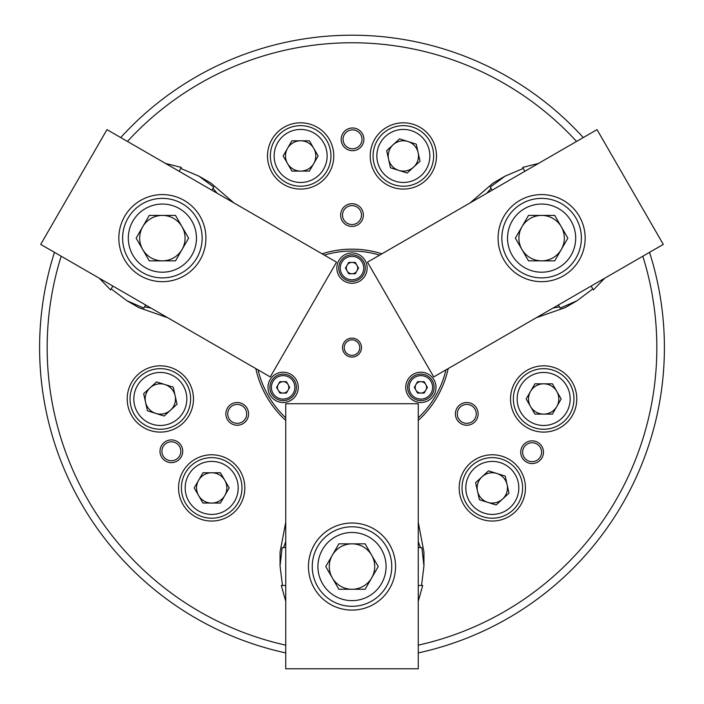 <?xml version="1.0" encoding="UTF-8"?>
<svg xmlns="http://www.w3.org/2000/svg" width="704" height="704" viewBox="0 0 704 704"><rect width="100%" height="100%" fill="white"/><g stroke="black" fill="none" stroke-linecap="round" stroke-linejoin="round"><path stroke-width="1.06" d="M418.264 645.154A304.832 304.832 0 0 0 642.814 256.23M576.55 141.442A304.832 304.832 0 0 0 127.45 141.442M120.736 137.57A312.409 312.409 0 0 1 583.264 137.57M649.528 252.349A312.409 312.409 0 0 1 418.264 652.907M363.361 215.072A11.361 11.361 0 0 0 352 203.711A11.361 11.361 0 0 0 340.639 215.072A11.361 11.361 0 0 0 352 226.433A11.361 11.361 0 0 0 363.361 215.072M361.469 215.072A9.469 9.469 0 0 0 352 205.603A9.469 9.469 0 0 0 342.531 215.072A9.469 9.469 0 0 0 352 224.541A9.469 9.469 0 0 0 361.469 215.072M363.898 139.339A11.361 11.361 0 0 0 352.537 127.978A11.361 11.361 0 0 0 341.176 139.339A11.361 11.361 0 0 0 352.537 150.7A11.361 11.361 0 0 0 363.898 139.339M362.006 139.339A9.469 9.469 0 0 0 352.537 129.87A9.469 9.469 0 0 0 343.068 139.339A9.469 9.469 0 0 0 352.537 148.799A9.469 9.469 0 0 0 362.006 139.339M478.139 413.873A11.361 11.361 0 0 0 466.778 402.512A11.361 11.361 0 0 0 455.418 413.873A11.361 11.361 0 0 0 466.778 425.234A11.361 11.361 0 0 0 478.139 413.873M476.247 413.873A9.469 9.469 0 0 0 466.778 404.413A9.469 9.469 0 0 0 457.31 413.873A9.469 9.469 0 0 0 466.778 423.342A9.469 9.469 0 0 0 476.247 413.873M543.462 452.206A11.361 11.361 0 0 0 532.101 440.854A11.361 11.361 0 0 0 520.74 452.206A11.361 11.361 0 0 0 532.101 463.566A11.361 11.361 0 0 0 543.462 452.206M541.57 452.206A9.469 9.469 0 0 0 532.101 442.746A9.469 9.469 0 0 0 522.632 452.206A9.469 9.469 0 0 0 532.101 461.674A9.469 9.469 0 0 0 541.57 452.206M333.775 155.945A33.132 33.132 0 0 0 300.643 122.813A33.132 33.132 0 0 0 267.511 155.945A33.132 33.132 0 0 0 300.643 189.077A33.132 33.132 0 0 0 333.775 155.945M436.489 155.945A33.132 33.132 0 0 0 403.357 122.813A33.132 33.132 0 0 0 370.225 155.945A33.132 33.132 0 0 0 403.357 189.077A33.132 33.132 0 0 0 436.489 155.945M576.796 398.966A33.132 33.132 0 0 0 543.664 365.834A33.132 33.132 0 0 0 510.532 398.966A33.132 33.132 0 0 0 543.664 432.098A33.132 33.132 0 0 0 576.796 398.966M525.439 487.916A33.132 33.132 0 0 0 492.307 454.784A33.132 33.132 0 0 0 459.175 487.916A33.132 33.132 0 0 0 492.307 521.048A33.132 33.132 0 0 0 525.439 487.916M233.869 202.884L210.883 183.058L198.95 176.167L180.761 168.432M536.404 317.662L565.066 307.674L576.998 300.784L592.786 288.895M248.582 413.873A11.361 11.361 0 0 0 237.222 402.512A11.361 11.361 0 0 0 225.861 413.873A11.361 11.361 0 0 0 237.222 425.234A11.361 11.361 0 0 0 248.582 413.873M246.69 413.873A9.469 9.469 0 0 0 237.222 404.413A9.469 9.469 0 0 0 227.753 413.873A9.469 9.469 0 0 0 237.222 423.342A9.469 9.469 0 0 0 246.69 413.873M182.723 451.273A11.361 11.361 0 0 0 171.362 439.921A11.361 11.361 0 0 0 160.002 451.273A11.361 11.361 0 0 0 171.362 462.634A11.361 11.361 0 0 0 182.723 451.273M180.831 451.273A9.469 9.469 0 0 0 171.362 441.813A9.469 9.469 0 0 0 161.894 451.273A9.469 9.469 0 0 0 171.362 460.742A9.469 9.469 0 0 0 180.831 451.273M244.825 487.916A33.132 33.132 0 0 0 211.693 454.784A33.132 33.132 0 0 0 178.561 487.916A33.132 33.132 0 0 0 211.693 521.048A33.132 33.132 0 0 0 244.825 487.916M193.468 398.966A33.132 33.132 0 0 0 160.336 365.834A33.132 33.132 0 0 0 127.204 398.966A33.132 33.132 0 0 0 160.336 432.098A33.132 33.132 0 0 0 193.468 398.966M285.736 522.271L280.051 552.094L280.051 565.875L282.454 585.49M352 249.154A98.454 98.454 0 0 0 322.071 253.81A98.454 98.454 0 0 1 381.929 253.81A98.454 98.454 0 0 0 352 249.154M255.807 368.588A98.454 98.454 0 0 0 285.736 420.42A98.454 98.454 0 0 1 255.807 368.588M285.736 652.907A312.409 312.409 0 0 1 54.472 252.349M61.186 256.23A304.832 304.832 0 0 0 285.736 645.154M111.214 288.895L127.002 300.784L138.934 307.674L167.596 317.662M523.239 168.432L505.05 176.167L493.117 183.058L470.131 202.884M421.546 585.49L423.949 565.875L423.949 552.094L418.264 522.271M418.264 420.42A98.454 98.454 0 0 0 448.193 368.588A98.454 98.454 0 0 1 418.264 420.42M418.264 541.57L420.394 547.624L421.872 547.624L423.949 565.875M418.264 585.49L422.717 585.49L418.264 601.207M280.051 565.875L282.128 547.624L285.736 547.624M285.736 601.207L281.283 585.49L285.736 585.49M283.606 547.624L285.736 541.57M418.264 547.624L420.394 547.624M361.469 347.609A9.469 9.469 0 0 0 352 338.14A9.469 9.469 0 0 0 342.531 347.609A9.469 9.469 0 0 0 352 357.078A9.469 9.469 0 0 0 361.469 347.609M359.762 347.609A7.762 7.762 0 0 0 352 339.847A7.762 7.762 0 0 0 344.238 347.609A7.762 7.762 0 0 0 352 355.37A7.762 7.762 0 0 0 359.762 347.609M258.042 369.882A96.562 96.562 0 0 0 285.736 417.842M418.264 417.842A96.562 96.562 0 0 0 445.958 369.882M298.276 387.367A15.145 15.145 0 0 0 283.131 372.222A15.145 15.145 0 0 0 267.986 387.367A15.145 15.145 0 0 0 283.131 402.512A15.145 15.145 0 0 0 298.276 387.367M436.014 387.367A15.145 15.145 0 0 0 420.869 372.222A15.145 15.145 0 0 0 405.724 387.367A15.145 15.145 0 0 0 420.869 402.512A15.145 15.145 0 0 0 436.014 387.367M367.145 268.083A15.145 15.145 0 0 0 352 252.938A15.145 15.145 0 0 0 336.855 268.083A15.145 15.145 0 0 0 352 283.237A15.145 15.145 0 0 0 367.145 268.083M379.694 255.103A96.562 96.562 0 0 0 324.306 255.103M308.449 566.562A43.551 43.551 0 0 0 352 610.104A43.551 43.551 0 0 0 395.551 566.562A43.551 43.551 0 0 0 352 523.01A43.551 43.551 0 0 0 308.449 566.562M418.264 403.726L285.736 403.726L285.736 668.8L418.264 668.8L418.264 403.726M329.278 566.562A22.722 22.722 0 0 1 371.677 555.201A22.722 22.722 0 0 1 352 589.274A22.722 22.722 0 0 1 329.278 566.562M317.918 566.562A34.082 34.082 0 0 0 352 600.635A34.082 34.082 0 0 0 386.082 566.562A34.082 34.082 0 0 0 352 532.479A34.082 34.082 0 0 0 317.918 566.562M391.758 566.562A39.758 39.758 0 0 1 352 606.32A39.758 39.758 0 0 1 312.242 566.562A39.758 39.758 0 0 1 352 526.794A39.758 39.758 0 0 1 391.758 566.562M365.121 543.84L338.879 543.84L325.767 566.562L338.879 589.274L365.121 589.274L378.233 566.562L365.121 543.84M346.324 268.083A5.676 5.676 0 0 1 356.919 265.25A5.676 5.676 0 0 1 352 273.768A5.676 5.676 0 0 1 346.324 268.083M340.261 268.083A11.739 11.739 0 0 0 352 279.822A11.739 11.739 0 0 0 363.739 268.083A11.739 11.739 0 0 0 352 256.344A11.739 11.739 0 0 0 340.261 268.083M365.253 268.083A13.253 13.253 0 0 1 352 281.336A13.253 13.253 0 0 1 338.747 268.083A13.253 13.253 0 0 1 352 254.83A13.253 13.253 0 0 1 365.253 268.083M355.282 262.407L348.718 262.407L345.444 268.083L348.718 273.768L355.282 273.768L358.556 268.083L355.282 262.407M285.498 155.945A15.145 15.145 0 0 1 313.764 148.368A15.145 15.145 0 0 1 300.643 171.09A15.145 15.145 0 0 1 285.498 155.945M274.138 155.945A26.506 26.506 0 0 0 300.643 182.45A26.506 26.506 0 0 0 327.149 155.945A26.506 26.506 0 0 0 300.643 129.439A26.506 26.506 0 0 0 274.138 155.945M330.942 155.945A30.298 30.298 0 0 1 300.643 186.234A30.298 30.298 0 0 1 270.354 155.945A30.298 30.298 0 0 1 300.643 125.646A30.298 30.298 0 0 1 330.942 155.945M309.39 140.8L291.896 140.8L283.158 155.945L291.896 171.09L309.39 171.09L318.138 155.945L309.39 140.8M551.241 385.845A15.145 15.145 0 0 1 543.664 414.11A15.145 15.145 0 0 1 530.543 391.389A15.145 15.145 0 0 1 551.241 385.845M556.917 376.006A26.506 26.506 0 0 0 520.705 385.713A26.506 26.506 0 0 0 530.411 421.916A26.506 26.506 0 0 0 566.623 412.218A26.506 26.506 0 0 0 556.917 376.006M528.519 425.198A30.298 30.298 0 0 1 517.431 383.821A30.298 30.298 0 0 1 558.809 372.733A30.298 30.298 0 0 1 569.897 414.11A30.298 30.298 0 0 1 528.519 425.198M552.411 414.11L561.158 398.966L552.411 383.821L534.917 383.821L526.178 398.966L534.917 414.11L552.411 414.11M423.711 382.448A5.676 5.676 0 0 1 420.869 393.052A5.676 5.676 0 0 1 415.95 384.525A5.676 5.676 0 0 1 423.711 382.448M426.738 377.203A11.739 11.739 0 0 0 410.705 381.498A11.739 11.739 0 0 0 414.999 397.531A11.739 11.739 0 0 0 431.033 393.237A11.739 11.739 0 0 0 426.738 377.203M414.242 398.842A13.253 13.253 0 0 1 409.394 380.741A13.253 13.253 0 0 1 427.495 375.892A13.253 13.253 0 0 1 432.344 393.994A13.253 13.253 0 0 1 414.242 398.842M424.151 393.052L427.425 387.367L424.151 381.691L417.586 381.691L414.313 387.367L417.586 393.052L424.151 393.052M173.747 218.46A22.722 22.722 0 0 1 162.386 260.85A22.722 22.722 0 0 1 142.71 226.776A22.722 22.722 0 0 1 173.747 218.46M179.423 208.622A34.082 34.082 0 0 0 132.871 221.091A34.082 34.082 0 0 0 145.341 267.643A34.082 34.082 0 0 0 191.902 255.174A34.082 34.082 0 0 0 179.423 208.622M142.507 272.562A39.758 39.758 0 0 1 127.952 218.249A39.758 39.758 0 0 1 182.266 203.702A39.758 39.758 0 0 1 196.821 258.016A39.758 39.758 0 0 1 142.507 272.562M175.498 260.85L188.619 238.137L175.498 215.415L149.266 215.415L136.145 238.137L149.266 260.85L175.498 260.85M184.158 200.42A43.551 43.551 0 0 0 124.67 216.357A43.551 43.551 0 0 0 140.606 275.845A43.551 43.551 0 0 0 200.094 259.908A43.551 43.551 0 0 0 184.158 200.42M270.266 376.939L336.53 262.161L106.973 129.624L40.709 244.402L270.266 376.939M150.885 308.018L144.584 306.83L143.845 308.114L127.002 300.784M112.851 286.053L110.625 289.907L99.246 278.194M198.95 176.167L213.717 187.088L211.913 190.212M165.51 163.416L181.342 167.42L179.124 171.274M212.978 188.364L217.158 193.239M145.649 304.99L144.584 306.83M521.937 226.776A22.722 22.722 0 0 0 541.614 260.85A22.722 22.722 0 0 1 530.253 218.46A22.722 22.722 0 0 1 561.29 226.776A22.722 22.722 0 0 1 541.614 260.85M486.842 193.239L491.022 188.364L490.283 187.088L505.05 176.167M524.876 171.274L522.658 167.42L538.49 163.416M576.998 300.784L560.155 308.114L558.351 304.99M604.754 278.194L593.375 289.907L591.149 286.053M559.416 306.83L553.115 308.018M492.087 190.212L491.022 188.364M563.394 275.845A43.551 43.551 0 0 0 579.33 216.357A43.551 43.551 0 0 0 519.842 200.42A43.551 43.551 0 0 0 503.906 259.908A43.551 43.551 0 0 0 563.394 275.845M367.47 262.161L433.734 376.939L663.291 244.402L597.027 129.624L367.47 262.161M558.659 267.643A34.082 34.082 0 0 0 571.129 221.091A34.082 34.082 0 0 0 524.577 208.622A34.082 34.082 0 0 0 512.098 255.174A34.082 34.082 0 0 0 558.659 267.643M521.734 203.702A39.758 39.758 0 0 1 576.048 218.249A39.758 39.758 0 0 1 561.493 272.562A39.758 39.758 0 0 1 507.179 258.016A39.758 39.758 0 0 1 521.734 203.702M552.974 257.814A22.722 22.722 0 0 0 561.29 226.776M515.381 238.137L528.502 260.85L554.734 260.85L567.855 238.137L554.734 215.415L528.502 215.415L515.381 238.137M285.974 392.286A5.676 5.676 0 0 1 278.212 384.525A5.676 5.676 0 0 1 288.05 384.525A5.676 5.676 0 0 1 285.974 392.286M289.001 397.531A11.739 11.739 0 0 0 293.295 381.498A11.739 11.739 0 0 0 277.262 377.203A11.739 11.739 0 0 0 272.967 393.237A11.739 11.739 0 0 0 289.001 397.531M276.505 375.892A13.253 13.253 0 0 1 294.606 380.741A13.253 13.253 0 0 1 289.758 398.842A13.253 13.253 0 0 1 271.656 393.994A13.253 13.253 0 0 1 276.505 375.892M276.575 387.367L279.849 393.052L286.414 393.052L289.687 387.367L286.414 381.691L279.849 381.691L276.575 387.367M219.261 501.037A15.145 15.145 0 0 1 198.572 480.339A15.145 15.145 0 0 1 224.814 480.339A15.145 15.145 0 0 1 219.261 501.037M224.946 510.875A26.506 26.506 0 0 0 234.643 474.663A26.506 26.506 0 0 0 198.44 464.957A26.506 26.506 0 0 0 188.734 501.169A26.506 26.506 0 0 0 224.946 510.875M196.548 461.683A30.298 30.298 0 0 1 237.926 472.771A30.298 30.298 0 0 1 226.838 514.149A30.298 30.298 0 0 1 185.46 503.061A30.298 30.298 0 0 1 196.548 461.683M194.198 487.916L202.946 503.061L220.44 503.061L229.178 487.916L220.44 472.771L202.946 472.771L194.198 487.916M400.066 141.161A15.145 15.145 0 0 1 413.6 167.103A15.145 15.145 0 0 1 388.573 159.236A15.145 15.145 0 0 1 400.066 141.161M397.602 130.064A26.506 26.506 0 0 0 377.485 161.7A26.506 26.506 0 0 0 409.112 181.817A26.506 26.506 0 0 0 429.229 150.19A26.506 26.506 0 0 0 397.602 130.064M409.93 185.513A30.298 30.298 0 0 1 373.789 162.518A30.298 30.298 0 0 1 396.774 126.368A30.298 30.298 0 0 1 432.925 149.362A30.298 30.298 0 0 1 409.93 185.513M420.042 161.19L416.24 144.118L399.555 138.873L386.672 150.691L390.474 167.772L407.158 173.017L420.042 161.19M149.178 409.209A15.145 15.145 0 0 1 164.877 384.516A15.145 15.145 0 0 1 170.579 410.124A15.145 15.145 0 0 1 149.178 409.209M140.809 416.882A26.506 26.506 0 0 0 178.253 418.493A26.506 26.506 0 0 0 179.863 381.04A26.506 26.506 0 0 0 142.41 379.43A26.506 26.506 0 0 0 140.809 416.882M182.653 378.479A30.298 30.298 0 0 1 180.814 421.282A30.298 30.298 0 0 1 138.01 419.443A30.298 30.298 0 0 1 139.85 376.64A30.298 30.298 0 0 1 182.653 378.479M156.534 381.894L143.651 393.721L147.444 410.793L164.129 416.038L177.021 404.21L173.219 387.138L156.534 381.894M506.757 492.457A15.145 15.145 0 0 1 477.523 491.207A15.145 15.145 0 0 1 496.857 473.466A15.145 15.145 0 0 1 506.757 492.457M517.598 495.871A26.506 26.506 0 0 0 500.262 462.634A26.506 26.506 0 0 0 467.025 479.961A26.506 26.506 0 0 0 484.352 513.198A26.506 26.506 0 0 0 517.598 495.871M463.408 478.826A30.298 30.298 0 0 1 501.398 459.017A30.298 30.298 0 0 1 521.206 497.006A30.298 30.298 0 0 1 483.217 516.815A30.298 30.298 0 0 1 463.408 478.826M479.424 499.743L496.109 504.988L508.992 493.161L505.199 476.089L488.514 470.844L475.622 482.671L479.424 499.743"/></g></svg>

